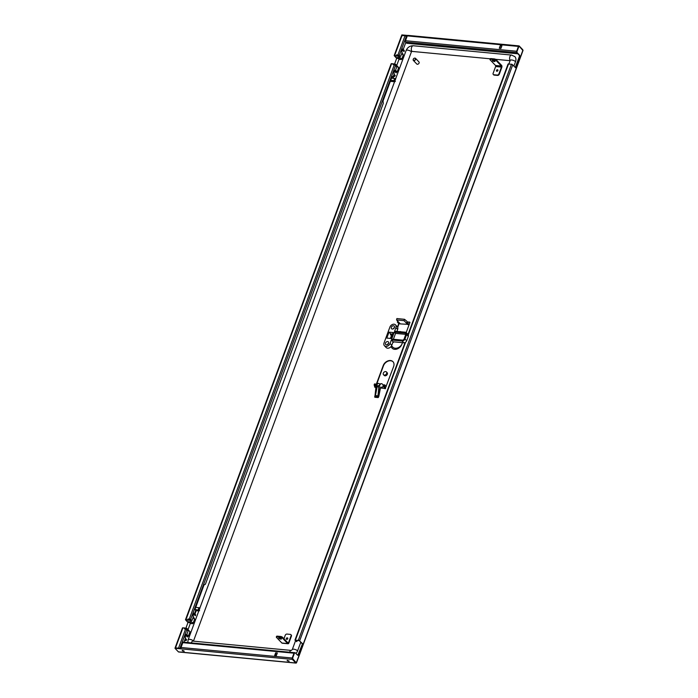 <?xml version="1.0" encoding="UTF-8"?>
<svg xmlns="http://www.w3.org/2000/svg" width="698" height="698" viewBox="0 0 698 698"><rect width="100%" height="100%" fill="white"/><g stroke="black" fill="none" stroke-linecap="round" stroke-linejoin="round"><path stroke-width="1.05" d="M182.344 650.353L184.071 650.998M182.195 650.806L184.185 651.286L182.195 650.806M287.288 660.291L289.129 661.224L287.14 660.744L289.007 660.919M376.152 384.694L383.237 365.534A6.273 4.703 136.2 0 1 387.739 360.962A6.273 4.703 136.2 0 1 392.965 361.677A6.273 4.703 136.2 0 1 393.628 366.52L385.305 388.472M393.079 361.808A6.273 4.703 -43.8 0 0 387.87 361.241A6.273 4.703 -43.8 0 0 383.472 365.769L376.388 384.93M384.31 388.376L380.462 388.009L382.181 388.158L383.315 385.087L382.399 384.127A3.516 1.954 -84.6 0 0 381.588 383.708A3.516 1.954 -84.6 0 0 379.328 386.928L378.377 395.626A1.509 0.838 -84.6 0 1 378.002 396.682L374.678 396.368L374.974 397.145M391.325 346.191A6.273 4.703 -43.8 0 0 392.232 348.302M402.449 342.674L401.839 344.332A6.273 4.703 136.2 0 1 397.345 348.895A6.273 4.703 136.2 0 1 392.119 348.18A6.273 4.703 136.2 0 1 391.177 346.409M397.494 326.996L399.012 322.895M400.05 323.593L399.003 323.785L397.686 327.353M409.962 322.363L406.192 332.562M510.107 60.691L495.597 59.313M490.205 58.807L412.012 51.399L411.427 51.8L193.442 641.157M300.777 642.239L297.592 650.859A6.526 4.895 136.2 0 1 295.926 653.529M276.644 654.794L275.282 654.663M510.168 60.543A3.01 1.675 -84.6 0 1 509.758 57.105A3.01 1.675 -84.6 0 1 511.564 55.072L514.854 56.625A6.526 4.895 136.2 0 1 515.543 61.66L513.929 66.022M276.338 655.614L274.672 655.457L275.649 652.822L277.307 652.979L276.338 655.614M277.228 653.188L275.649 652.822M275.876 653.066L274.977 655.492M500.955 48.398L499.288 48.241L500.265 45.606L501.923 45.763L500.955 48.398M501.853 45.972L500.492 45.841L499.594 48.267M397.598 55.063L400.687 56.32L402.144 52.367L401.001 51.163L401.969 48.528L403.121 49.733L401.865 48.816M190.118 619.292L191.994 620.478L193.459 616.526L192.308 615.331L193.285 612.687L194.437 613.891L195.737 610.375L194.925 609.537L204.034 584.933L205.404 584.235L383.289 103.33L383.054 100.957L392.163 76.352L392.965 77.19L392.058 76.632M394.44 64.783L393.061 64.652L393.384 63.771L393.367 64.678M396.953 55.002L396.621 55.884L396.717 54.767M392.965 77.19L394.265 73.674L393.114 72.479L394.091 69.844L395.243 71.039L393.986 70.123M395.243 71.039L396.7 67.087L395.6 65.324L190.571 619.597M396.621 55.884L394.64 55.779M396.665 58.37L394.169 55.613L396.394 55.639M406.925 36.854L405.058 35.703L401.586 35.554L394.169 55.613M188.914 619.231L188.259 619.161L187.937 620.042L185.973 620.033M194.437 613.891L193.18 612.975M188.259 619.161L189.437 619.065L191.898 620.531M183.958 642.204L185.572 637.832L184.429 636.637L185.398 634.002L186.549 635.197L188.015 631.245L186.907 629.491L184.377 628.811L184.7 627.93L184.682 628.837M187.937 620.042L188.032 618.925M186.549 635.197L185.293 634.281M187.971 622.529L185.476 619.772L187.701 619.807M297.549 655.186A1.509 0.838 95.4 0 0 298.168 654.427L302.566 643.704L298.587 654.471A1.509 0.838 -84.6 0 1 297.749 655.248A1.509 0.838 -84.6 0 1 297.409 655.064L295.219 652.796A1.003 0.558 95.4 0 0 294.992 652.674A1.003 0.558 95.4 0 0 294.443 653.188L292.811 657.586A1.003 0.558 95.4 0 0 292.951 658.947L296.362 662.917L292.383 658.65M516.564 52.036A1.003 0.558 95.4 0 1 516.651 51.251L518.44 46.417A1.003 0.558 -84.6 0 1 518.998 45.894A1.003 0.558 -84.6 0 1 519.225 46.016L522.671 49.61A1.003 0.558 -84.6 0 1 522.889 50.09M294.198 652.831A1.003 0.558 95.4 0 0 293.989 653.197L182.824 642.666L181.035 647.5A1.003 0.558 95.4 0 0 181.175 648.861L174.962 648.268L175.119 647.831L180.957 648.381M296.353 662.943A1.003 0.558 -84.6 0 1 296.013 663.1A1.003 0.558 -84.6 0 1 295.778 662.978L292.331 659.383A1.003 0.558 95.4 0 1 292.2 658.031L293.989 653.197M401.778 35.432L401.856 34.9L407.588 35.441M393.384 63.771L391.159 63.736L185.476 619.772M405.861 42.325L403.121 49.733M184.7 627.93L182.475 627.895L175.102 647.892M175.215 647.84L178.941 648.189M174.962 648.268L178.409 651.862A1.003 0.558 95.4 0 0 178.636 651.984A1.003 0.558 95.4 0 0 178.889 651.906M183.609 642.265A1.003 0.558 95.4 0 0 183.382 642.151A1.003 0.558 95.4 0 0 182.824 642.666M407.292 35.868L401.69 35.336M408.068 35.485A1.003 0.558 95.4 0 0 407.833 35.371A1.003 0.558 95.4 0 0 407.283 35.886L405.494 40.72A1.003 0.558 95.4 0 0 405.625 42.081L406.777 43.276L517.89 53.798M302.147 643.661L298.875 640.258L302.566 643.704M296.039 662.594L292.532 658.903A1.003 0.558 -84.6 0 1 292.401 657.551L294.024 653.154A1.003 0.558 -84.6 0 1 294.573 652.63A1.003 0.558 -84.6 0 1 294.774 652.726M515.299 67.444L519.181 56.966A1.509 0.838 95.4 0 0 518.972 54.924L516.79 52.655A1.003 0.558 -84.6 0 1 516.66 51.294L518.282 46.897A1.003 0.558 -84.6 0 1 518.841 46.382A1.003 0.558 -84.6 0 1 519.042 46.469M299.259 640.712L295.463 640.223L296.781 641.68L295.106 640.319L298.866 640.302M522.898 50.518L519.486 46.539A1.003 0.558 95.4 0 0 519.251 46.417A1.003 0.558 95.4 0 0 518.701 46.941L517.07 51.338A1.003 0.558 95.4 0 0 517.209 52.69L519.391 54.968A1.509 0.838 -84.6 0 1 519.591 57L515.613 67.767L511.939 64.277L508.074 64.024L408.033 334.464A2.513 1.885 136.2 0 1 408.304 336.41L406.681 340.799A2.513 1.885 136.2 0 1 403.793 342.797L393.087 341.784L391.36 339.987L390.06 343.503A3.638 2.731 136.2 0 1 387.451 346.156A3.638 2.731 136.2 0 1 384.424 345.737A3.638 2.731 136.2 0 1 384.04 342.936L389.885 327.118A3.638 2.731 136.2 0 1 392.494 324.465A3.638 2.731 136.2 0 1 395.53 324.884A3.638 2.731 136.2 0 1 395.914 327.685L394.614 331.201L405.32 332.213A2.513 1.885 136.2 0 1 406.315 332.676A2.513 1.885 136.2 0 1 406.585 334.612L404.953 339.001A2.513 1.885 136.2 0 1 402.065 340.999L391.36 339.987M297.287 640.31L296.781 641.68M195.763 607.286L199.96 608.01L199.148 610.209L195.056 609.494L196.208 610.689L198.808 610.933M194.986 614.004L196.208 610.689M199.602 610.689L199.148 610.209M186.689 629.308L185.363 628.907M186.375 639.726L185.572 638.469L185.171 638.923M185.022 639.324L185.406 638.295M185.092 634.831L185.799 635.564L185.066 637.3M185.232 634.465L187.465 636.794L185.773 635.616M186.706 634.779L187.675 636.218M188.128 636.271L186.863 634.36M186.078 628.113L185.336 628.881M189.987 622.86A1.256 0.454 20.3 0 1 188.748 622.442A1.256 0.454 20.3 0 1 188.233 621.822A1.256 0.454 20.3 0 1 188.835 621.656A1.256 0.454 20.3 0 1 190.083 622.075A1.256 0.454 20.3 0 1 190.589 622.695L188.041 629.579M194.524 613.647L194.419 614.545L195.423 615.706L193.582 614.266M194.358 613.882L194.419 614.545L193.102 613.176L193.721 613.83L193.023 616.029L192.316 615.296M194.253 618.445L193.276 617.015M188.713 619.772L188.984 619.021L188.957 620.217L186.034 620.199L188.059 622.302M193.11 617.468L194.55 619.379M395.356 81.492L393.934 80.602L390.706 80.296M392.136 76.719L391.622 78.106L395.714 78.822L394.902 81.02M390.313 81.343L394.562 81.745M393.646 75.34L394.073 75.785L393.166 78.255M395.4 65.219L394.012 64.766L394.37 63.937L395.661 64.356L398.663 67.584L397.171 72.051L398.741 67.785L395.687 64.417M395.051 75.602L394.239 74.346L393.846 74.799M393.698 75.201L394.082 74.171M393.768 70.707L394.466 71.44L393.751 73.142M393.908 70.341L396.141 72.671L394.449 71.493M395.382 70.664L396.351 72.095M395.539 70.236L397.083 71.85M398.671 58.719A1.256 0.454 20.3 0 1 397.424 58.3A1.256 0.454 20.3 0 1 396.918 57.681A1.256 0.454 20.3 0 1 397.52 57.524A1.256 0.454 20.3 0 1 398.767 57.934A1.256 0.454 20.3 0 1 399.273 58.553L396.717 65.464M403.2 49.506L403.095 50.404L404.098 51.565L402.266 50.125M403.034 49.724L403.095 50.404L401.786 49.035L402.406 49.689L401.699 51.888L401.001 51.163M402.929 54.304L401.961 52.874M397.389 55.631L397.668 54.88L397.642 56.076L394.719 56.058L396.743 58.161M400.582 56.372L398.087 54.924M401.795 53.327L403.226 55.238M413.338 60.421L416.811 64.042A1.509 1.126 -43.8 0 0 418.983 61.956L415.511 58.335A1.509 1.126 136.2 0 1 413.338 60.421A1.509 1.126 136.2 0 1 415.511 58.335M413.26 59.173A1.283 0.96 -43.8 0 0 415.38 59.374A1.283 0.96 -43.8 0 0 413.26 59.173M287.742 638.687A0.873 0.654 136.2 0 1 286.293 638.548A0.873 0.654 136.2 0 1 287.742 638.687M286.407 639.246A0.873 0.654 136.2 0 1 287.672 638.042M278.886 638.286A1.457 0.523 20.3 0 1 278.729 637.893A1.457 0.523 20.3 0 1 279.837 637.78A1.457 0.523 20.3 0 1 281.294 638.513A1.457 0.523 20.3 0 1 281.46 638.906A1.457 0.523 20.3 0 1 280.343 639.028A1.457 0.523 20.3 0 1 278.886 638.286M291.049 634.866A1.509 1.126 136.2 0 1 291.406 636.175L288.902 642.945A1.553 0.864 -84.6 0 1 288.047 643.748A1.553 0.864 -84.6 0 1 287.689 643.565L282.306 637.963A1.509 0.541 -159.7 0 0 280.378 637.126L277.045 636.812A1.509 0.541 -159.7 0 0 276.329 637.004L276.574 636.349A1.509 0.541 20.3 0 1 277.289 636.148L280.613 636.463A1.509 0.541 20.3 0 1 282.55 637.3L287.934 642.902A0.803 0.445 95.4 0 0 288.562 642.588L291.066 635.817A1.509 1.126 -43.8 0 0 290.307 634.386L286.974 634.072A1.509 1.126 -43.8 0 0 285.246 635.267L283.955 638.757M276.329 637.004A1.509 0.541 -159.7 0 0 276.495 637.405L281.87 643.015A1.553 0.864 95.4 0 0 282.228 643.198L288.047 643.748M279.2 637.702A1.457 0.523 -159.7 0 0 281.224 638.443M496.444 70.437A0.873 0.654 136.2 0 1 497.892 70.577A0.873 0.654 136.2 0 1 496.444 70.437M496.557 71.135A0.873 0.654 136.2 0 1 497.822 69.922M492.535 60.726A1.457 0.523 20.3 0 1 492.369 60.333A1.457 0.523 20.3 0 1 493.477 60.22A1.457 0.523 20.3 0 1 494.943 60.953A1.457 0.523 20.3 0 1 495.1 61.345A1.457 0.523 20.3 0 1 493.992 61.468A1.457 0.523 20.3 0 1 492.535 60.726M493.879 74.738L497.203 75.052A1.509 1.126 -43.8 0 0 498.939 73.857L501.443 67.087L495.624 66.537L493.12 73.307A1.509 1.126 -43.8 0 0 493.879 74.738L494.228 75.105A1.509 1.126 136.2 0 1 493.477 74.616M501.443 67.087A0.803 0.445 -84.6 0 0 501.339 66.005L495.955 60.394A1.509 0.541 -159.7 0 0 494.018 59.566L490.694 59.243A1.509 0.541 -159.7 0 0 489.97 59.443L490.214 58.78A1.509 0.541 20.3 0 1 490.938 58.588L494.263 58.902A1.509 0.541 20.3 0 1 496.199 59.74L501.574 65.342A1.553 0.864 -84.6 0 1 501.783 67.453L499.288 74.215A1.509 1.126 136.2 0 1 497.552 75.419L494.228 75.105M489.97 59.443A1.509 0.541 -159.7 0 0 490.136 59.845L495.519 65.455A0.803 0.445 -84.6 0 1 495.624 66.537M492.849 60.141A1.457 0.523 -159.7 0 0 494.873 60.883M401.812 344.393A6.151 4.616 136.2 0 1 392.782 347.115L391.543 345.833M386.439 371.947L387.128 372.662A2.007 1.509 136.2 0 1 387.338 374.215A2.007 1.509 136.2 0 1 385.898 375.672A2.007 1.509 136.2 0 1 384.232 375.445L383.542 374.73A2.007 1.509 -43.8 0 0 385.209 374.957A2.007 1.509 -43.8 0 0 386.648 373.491A2.007 1.509 -43.8 0 0 386.439 371.947A2.007 1.509 -43.8 0 0 384.764 371.72A2.007 1.509 -43.8 0 0 383.324 373.177A2.007 1.509 -43.8 0 0 383.542 374.73M407.937 324.343L400.355 323.907L396.56 319.954L396.874 318.55L404.491 319.309A74.791 41.531 -84.6 0 1 407.615 322.022M409.089 324.736L408.243 324.657L406.672 322.869L407.013 322.048L409.857 322.354M392.8 342.561A6.151 4.616 -43.8 0 0 394.126 341.889A6.151 4.616 136.2 0 1 392.8 342.561M393.087 341.784L391.787 345.301A3.638 2.731 136.2 0 1 389.179 347.953A3.638 2.731 136.2 0 1 386.151 347.534L384.424 345.737M395.53 324.884L397.249 326.681A3.638 2.731 136.2 0 1 397.642 329.482L396.918 331.419M388.611 343.364A1.885 1.413 136.2 0 1 387.259 344.733A1.885 1.413 136.2 0 1 385.689 344.524A1.885 1.413 136.2 0 1 385.488 343.076A1.885 1.413 136.2 0 1 386.84 341.706A1.885 1.413 136.2 0 1 388.411 341.915A1.885 1.413 136.2 0 1 388.611 343.364M394.457 327.545A1.885 1.413 136.2 0 1 393.114 328.924A1.885 1.413 136.2 0 1 391.543 328.706A1.885 1.413 136.2 0 1 391.342 327.257A1.885 1.413 136.2 0 1 392.695 325.887A1.885 1.413 136.2 0 1 394.257 326.097A1.885 1.413 136.2 0 1 394.457 327.545M391.691 339.115L394.291 332.082L404.988 333.094A1.509 1.126 136.2 0 1 405.747 334.534L404.125 338.923A1.509 1.126 136.2 0 1 402.388 340.127L391.691 339.115M388.995 332.152L393.149 332.545L390.959 338.469L386.797 338.076L388.995 332.152L390.714 333.941L392.564 334.124M388.55 343.503A1.885 1.413 -43.8 0 0 387.268 344.733M394.405 327.685A1.885 1.413 -43.8 0 0 393.122 328.915M405.8 334.368L395.557 333.4L393.384 339.272M395.557 333.4L394.291 332.082M391.953 335.773L390.435 334.717L392.285 334.892M390.435 334.717L390.714 333.941M391.404 335.721L390.4 338.417M378.901 386.954L377.164 386.788L375.437 395.583A1.509 0.838 95.4 0 0 375.472 395.356L376.414 386.657A3.516 1.954 -84.6 0 1 378.682 383.429A3.516 1.954 -84.6 0 1 379.485 383.856L379.913 384.293M377.164 386.788A1.509 0.838 -84.6 0 1 378.098 385.628L379.154 385.732M381.378 383.708A3.516 1.954 95.4 0 0 381.178 383.664A3.516 1.954 95.4 0 0 378.909 386.893L377.967 395.591A1.509 0.838 -84.6 0 1 377.932 395.818L375.437 395.583M378.473 383.429A3.516 1.954 95.4 0 0 378.264 383.394A3.516 1.954 95.4 0 0 376.004 386.613L375.053 395.312A1.509 0.838 -84.6 0 1 374.678 396.368M382.181 388.158L381.029 386.962L380.602 387.285L378.874 396.089A2.513 1.396 -84.6 0 1 378.299 397.459L378.002 396.682M384.773 384.921L383.804 384.816L383.446 385.767L384.572 388.646M386.264 386.43L384.799 384.912L384.45 385.732L385.566 388.742M398.759 323.575L397.398 322.162L397.729 321.167M399.945 323.872L398.445 321.918M375.908 387.477L375.166 384.851L375.507 384.031L376.423 384.973M375.507 384.031L374.512 383.935L374.154 384.886L374.835 387.303L375.838 387.399M409.124 324.631L407.667 322.965L408.016 322.144L409.604 322.092M407.833 324.622L404.046 320.67L404.36 319.256M404.221 319.283L396.874 318.55M401.053 331.812A2.007 1.509 -43.8 0 0 399.692 331.681M411.427 51.8A3.01 1.082 -159.7 0 0 408.409 50.273A3.01 1.082 -159.7 0 0 406.114 50.518C407.519 47.333 409.909 45.745 413.268 45.763A3.01 1.675 95.4 0 0 411.419 47.944A3.01 1.675 95.4 0 0 412.012 51.399M289.6 652.202A3.01 1.675 -84.6 0 1 291.336 650.431L292.27 649.585A3.01 1.082 20.3 0 1 294.565 649.332A3.01 1.082 20.3 0 1 297.592 650.859M291.319 650.423L193.041 641.122A3.01 1.675 95.4 0 0 191.304 642.902M187.797 642.561L188.155 639.726A3.01 1.082 20.3 0 1 190.458 639.473A3.01 1.082 20.3 0 1 193.477 641M515.543 61.66A3.01 1.082 -159.7 0 0 512.524 60.133A3.01 1.082 -159.7 0 0 510.229 60.377L508.912 63.928M405.058 35.703L397.965 54.88M402.065 35.424L394.649 55.482M406.349 36.261L399.256 55.439M186.907 629.491L179.953 648.285M394.309 64.766L189.28 619.047M185.624 628.933L178.522 648.11M391.639 63.605L185.956 619.641M182.955 627.764L175.53 647.823M518.44 46.417L407.283 35.886M516.747 52.603L405.625 42.081M516.651 51.251L405.494 40.72M512.742 64.774L299.695 640.712M511.46 64.172L298.386 640.197M522.933 50.134L296.397 662.542M508.554 63.893L408.313 334.883M405.599 342.221L295.472 639.918M501.094 48.022L499.733 47.892M295.778 662.978L178.409 651.862M292.331 659.383L181.175 648.861M292.2 658.031L181.035 647.5M198.18 609.79L198.991 607.592M185.537 628.348L184.883 628.287M185.563 628.279L184.909 628.217L185.572 628.261M185.293 639.22L186.209 640.171L186.488 639.429M187.465 636.794L187.788 635.913M185.118 639.333L186.096 640.476M186.724 629.334L187.003 628.593L189.987 631.707L188.408 635.974M186.924 628.453L186.113 628.095L186.924 628.453M187.012 628.54L190.074 631.908L186.985 628.479L185.616 628.139M185.755 628.924L185.703 628.06M185.886 640.537L184.621 640.424L186.296 640.38L186.567 639.63M189.873 632.013L188.495 636.175M194.69 613.804L195.614 614.755L194.698 613.743M195.501 615.06L195.335 615.505M194.358 618.14L194.192 618.594M188.748 619.99L187.98 619.92M192.683 623.698L190.301 623.48L192.91 623.462L189.926 620.348L188.73 619.972M189.149 620.016L190.092 620.225L190.371 619.484M189.926 620.348L193.084 623.34L194.663 619.082M192.91 623.462L194.742 619.283M393.934 80.602L394.745 78.403M394.213 64.225L393.559 64.164M394.239 64.155L393.585 64.094L394.248 64.137M393.969 75.096L394.885 76.047L395.164 75.305M396.141 72.671L396.464 71.789M393.794 75.21L394.771 76.352M394.291 64.015L395.679 64.469L395.417 65.176M394.431 64.801L394.789 63.972L395.661 64.356L398.549 67.889M393.864 76.37L394.527 76.431L393.864 76.352M403.374 49.663L404.29 50.614L403.383 49.602M404.186 50.919L404.02 51.364M403.043 53.999L402.877 54.453M399.055 55.343L398.776 56.084L396.665 55.779M401.367 59.557L398.986 59.339L401.594 59.321L397.825 55.875M398.602 56.206L401.76 59.199L403.339 54.941M401.594 59.321L403.427 55.142M396.734 58.187L394.719 56.058M277.045 636.812L277.289 636.148M282.55 637.3L282.306 637.963M280.378 637.126L280.613 636.463M281.87 643.015L287.689 643.565M287.532 642.492L288.562 642.588M494.263 58.902L494.018 59.566M496.199 59.74L495.955 60.394M490.938 58.588L490.694 59.243M501.339 66.005L495.519 65.455M391.787 345.301L390.06 343.503M397.642 329.482L395.914 327.685M408.304 336.41L406.585 334.612M406.681 340.799L404.953 339.001M403.793 342.797L402.065 340.999M405.843 333.984L404.988 333.094M385.122 388.28L384.127 388.184M385.104 388.236L384.101 388.14M384.441 385.854L383.446 385.767M384.45 385.732L383.455 385.636M384.729 384.982L383.734 384.886M397.38 321.987L398.384 322.083M397.398 322.162L398.401 322.258M374.817 387.259L375.812 387.355M374.154 384.886L375.158 384.982M374.163 384.764L375.166 384.851M374.442 384.005L375.445 384.101M374.538 383.952L375.48 384.04M409.569 322.075L408.574 321.979M408.016 322.144L407.013 322.048M407.946 322.206L406.951 322.118M407.667 322.965L406.672 322.869M407.684 323.13L406.69 323.043M404.046 320.67L396.56 319.954M188.155 639.726L199.096 610.157M199.907 607.958L394.85 80.968M395.661 78.769L406.114 50.518M295.533 640.764L292.27 649.585M413.268 45.763L511.564 55.072M407.833 35.371L518.998 45.894M183.382 642.151L294.408 652.665M294.992 640.049L405.041 342.561M296.502 662.803L523.038 50.404M178.636 651.984L296.013 663.1M185.921 628.078L188.233 621.822M187.867 636.114L187.544 636.995M195.423 615.706L195.597 614.641L194.681 613.682M396.918 57.681L394.597 63.954M395.243 75.506L394.527 76.431M396.543 71.99L396.22 72.871M404.098 51.565L404.282 50.5L403.357 49.541M406.315 332.676L408.042 334.473M374.774 397.258L378.107 397.572M383.804 384.816L384.799 384.912"/></g></svg>
